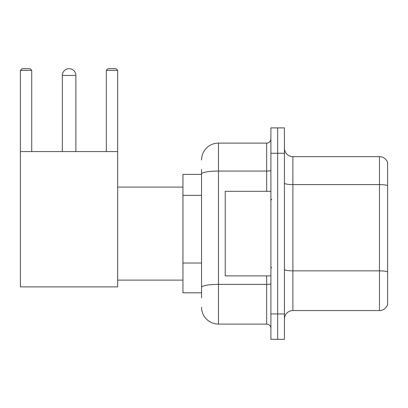 <?xml version="1.0" encoding="UTF-8"?>
<svg xmlns="http://www.w3.org/2000/svg" width="408" height="408" viewBox="0 0 408 408"><rect width="100%" height="100%" fill="white"/><g stroke="black" fill="none" stroke-linecap="round" stroke-linejoin="round"><path stroke-width="0.61" d="M201.547 190.291L201.547 169.325L201.547 174.4L182.942 174.4L182.942 292.796L201.547 292.796M201.547 297.871L201.547 169.325M270.897 313.941L270.897 339.313L277.659 339.313L277.659 313.941L277.659 339.313L284.427 339.313L284.427 313.941L277.659 313.941L277.659 153.26L277.659 313.941L270.897 313.941L270.897 153.26L277.659 153.26L277.659 127.888L277.659 153.26L284.427 153.26L284.427 313.941M284.427 153.26L284.427 127.888L270.897 127.888L270.897 153.26M201.547 160.023A16.912 16.912 0 0 1 218.464 143.111L218.464 324.09L266.664 324.09L266.664 275.885M218.464 143.111L266.664 143.111A4.228 4.228 0 0 0 270.897 138.883M201.547 290.261L201.547 268.097M270.897 328.318A4.228 4.228 0 0 0 266.664 324.09M218.464 324.09A16.912 16.912 0 0 1 201.547 307.173M284.427 319.015A8.456 8.456 0 0 1 292.883 310.559L379.481 310.559L379.481 156.641L292.883 156.641A8.456 8.456 0 0 1 284.427 148.186A8.456 8.456 0 0 0 292.883 156.641L292.883 310.559M387.6 162.731A8.456 8.456 0 0 0 379.481 156.641A8.456 8.456 0 0 1 387.6 162.731L387.6 304.47A8.456 8.456 0 0 1 379.481 310.559M284.427 183.126A8.456 1.469 0 0 0 292.883 184.595L379.481 184.595A8.456 1.469 180 0 1 387.6 185.65L387.6 271.912A8.456 1.469 180 0 0 379.481 270.856L292.883 270.856A8.456 1.469 0 0 1 284.427 269.387M62.348 75.454A6.768 6.768 0 0 1 69.11 68.687A6.768 6.768 0 0 1 75.878 75.454L62.348 75.454L62.348 151.567M75.878 151.567L75.878 75.454M20.4 151.567L117.657 151.567L117.657 286.88L20.4 286.88L20.4 70.38L22.093 68.687L30.039 68.687L31.732 70.38L20.4 70.38M31.732 151.567L31.732 70.38M117.657 70.38L106.325 70.38L108.013 68.687L115.964 68.687L117.657 70.38L117.657 151.567M106.325 70.38L106.325 151.567M270.897 191.316L225.226 191.316L225.226 275.885L270.897 275.885M201.547 195.366L182.942 195.366M201.547 263.022L182.942 263.022M270.897 283.652A4.228 0.734 0 0 1 266.664 284.386L218.464 284.386A16.912 2.938 180 0 0 201.547 287.324M201.547 174.002A16.912 2.938 180 0 1 218.464 171.064L266.664 171.064L266.664 143.111M266.664 191.316L266.664 171.064A4.228 0.734 0 0 0 270.897 170.33M117.657 280.112L182.942 280.112M117.657 187.088L182.942 187.088M271.738 199.772L270.897 198.925M271.738 267.429L270.897 268.27"/></g></svg>
